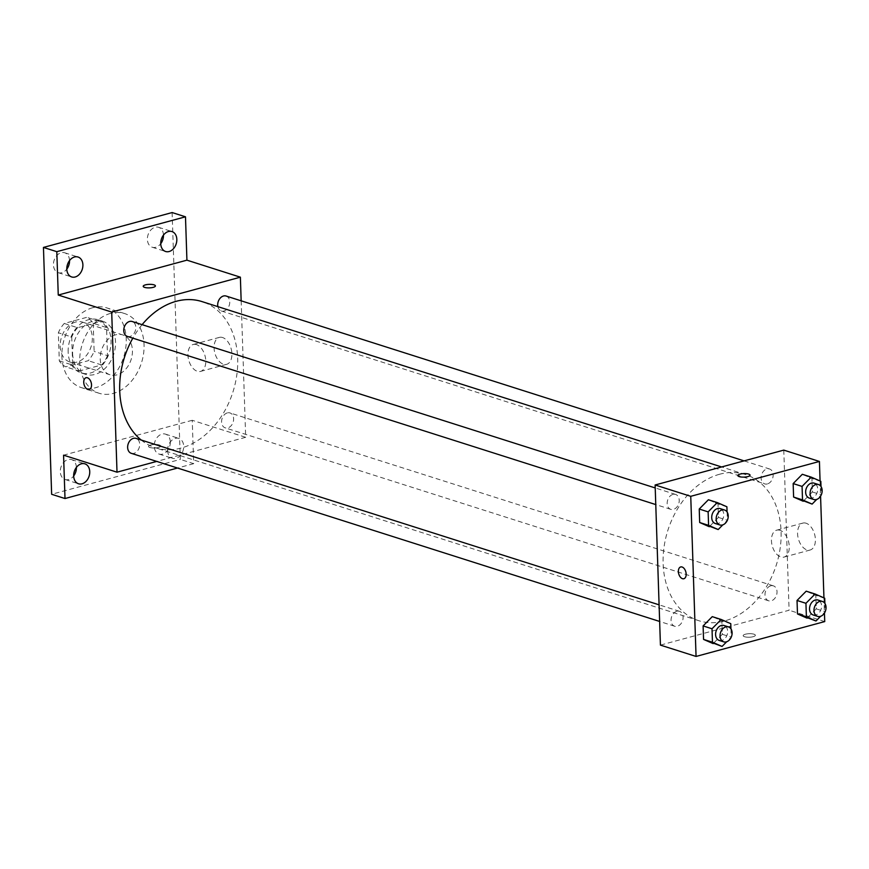 <?xml version="1.0" encoding="UTF-8"?>
<svg xmlns="http://www.w3.org/2000/svg" width="869" height="869" viewBox="0 0 869 869"><rect width="100%" height="100%" fill="white"/><g stroke="black" fill="none" stroke-linecap="round" stroke-linejoin="round"><path stroke-width="0.65" stroke-dasharray="4.34 3.26" d="M115.675 334.815A20.921 15.523 107.7 0 0 100.5 354.661A20.921 15.523 107.7 0 0 109.994 374.767A20.921 15.523 107.7 0 0 131.132 359.538A20.921 15.523 107.7 0 0 122.681 334.902A20.921 15.523 107.7 0 0 115.675 334.815M75.581 322.062A20.921 15.523 107.7 0 0 60.417 341.897A20.921 15.523 107.7 0 0 69.9 362.015A20.921 15.523 107.7 0 0 91.039 346.785A20.921 15.523 107.7 0 0 82.588 322.138A20.921 15.523 107.7 0 0 75.581 322.062M93.211 323.311L94.134 351.402A27.004 20.041 107.7 0 1 88.247 360.7L65.686 366.816A27.004 20.041 107.7 0 1 59.288 360.841L58.353 332.762A27.004 20.041 107.7 0 1 64.241 323.453L86.813 317.337A27.004 20.041 107.7 0 1 93.211 323.311L106.572 327.57L107.506 355.649L94.134 351.402M59.288 360.841L72.648 365.099L71.725 337.009L58.353 332.762M64.241 323.453L77.602 327.7L100.174 321.584L86.813 317.337M77.602 327.7A27.004 20.041 107.7 0 0 71.725 337.009M72.648 365.099A27.004 20.041 107.7 0 0 79.046 371.074L65.686 366.816M107.506 355.649A27.004 20.041 107.7 0 1 101.619 364.958L79.046 371.074M106.572 327.57A27.004 20.041 107.7 0 0 100.174 321.584M68.162 352.141A27.895 20.704 -72.3 0 1 98.067 319.749A27.895 20.704 -72.3 0 1 109.342 352.608A27.895 20.704 -72.3 0 1 81.154 372.91A27.895 20.704 -72.3 0 1 68.162 352.141M72.616 353.564A27.895 20.704 107.7 0 0 85.607 374.333A27.895 20.704 107.7 0 0 113.796 354.031A27.895 20.704 107.7 0 0 102.52 321.161A27.895 20.704 107.7 0 0 93.179 321.063A27.895 20.704 107.7 0 0 72.616 353.564M101.619 364.958L88.247 360.7M92.733 307.713A41.842 31.056 107.7 0 0 62.405 347.394A41.842 31.056 107.7 0 0 81.371 387.617A41.842 31.056 107.7 0 0 123.659 357.159A41.842 31.056 107.7 0 0 106.757 307.876A41.842 31.056 107.7 0 0 92.733 307.713M110.559 313.383A41.842 31.056 107.7 0 0 80.22 353.064A41.842 31.056 107.7 0 0 99.196 393.288A41.842 31.056 107.7 0 0 141.473 362.829A41.842 31.056 107.7 0 0 124.571 313.546A41.842 31.056 107.7 0 0 110.559 313.383M170.324 441.919A10.461 7.767 107.7 0 0 165.447 434.131A10.461 7.767 107.7 0 0 154.878 441.745A10.461 7.767 107.7 0 0 159.103 454.074A10.461 7.767 107.7 0 0 170.324 441.919M163.459 235.119A10.461 7.767 107.7 0 0 163.459 235.097A10.461 7.767 107.7 0 0 158.593 227.309A10.461 7.767 107.7 0 0 148.023 234.923A10.461 7.767 107.7 0 0 152.249 247.241A10.461 7.767 107.7 0 0 160.732 243.678M69.531 260.581A10.461 7.767 107.7 0 0 69.531 260.559A10.461 7.767 107.7 0 0 64.654 252.76A10.461 7.767 107.7 0 0 54.084 260.374A10.461 7.767 107.7 0 0 58.31 272.703A10.461 7.767 107.7 0 0 66.804 269.14M76.385 467.403A10.461 7.767 107.7 0 0 76.385 467.381A10.461 7.767 107.7 0 0 71.519 459.592A10.461 7.767 107.7 0 0 60.949 467.207A10.461 7.767 107.7 0 0 65.175 479.525A10.461 7.767 107.7 0 0 73.669 475.962M172.127 212.557L180.317 459.408L51.64 494.287M241.158 300.826L245.688 437.303L192.234 420.292L193.678 463.666L180.317 459.408M222.54 337.52A13.947 8.429 -105.2 0 0 219.336 337.4A13.947 8.429 -105.2 0 0 214.849 353.075A13.947 8.429 -105.2 0 0 226.635 364.328A13.947 8.429 -105.2 0 0 231.665 351.185A13.947 8.429 -105.2 0 0 222.54 337.52M193.678 463.666L177.526 468.033M167.598 450.533A10.461 7.767 -72.3 0 1 178.808 438.389A10.461 7.767 -72.3 0 1 183.685 446.177A10.461 7.767 -72.3 0 1 172.464 458.321A10.461 7.767 -72.3 0 1 167.598 450.533M192.234 420.292L63.567 455.171M142.103 324.658A76.711 56.93 107.7 0 0 132.838 338.16M141.158 440.007A76.711 56.93 107.7 0 0 155.432 447.774A76.711 56.93 107.7 0 0 232.946 391.941A76.711 56.93 107.7 0 0 201.956 301.576M245.688 437.303L156.724 461.417M227.352 412.894A7.843 5.822 107.7 0 0 221.671 420.324A7.843 5.822 107.7 0 0 225.223 427.863A7.843 5.822 107.7 0 0 233.142 422.16A7.843 5.822 107.7 0 0 229.981 412.927A7.843 5.822 107.7 0 0 227.352 412.894M127.417 336.433A7.843 5.822 107.7 0 0 135.336 330.731A7.843 5.822 107.7 0 0 132.164 321.497M131.295 453.325A7.843 5.822 107.7 0 0 139.214 447.622A7.843 5.822 107.7 0 0 136.042 438.389M226.103 296.036A7.843 5.822 -72.3 0 1 229.655 303.574A7.843 5.822 -72.3 0 1 223.974 311.004A7.843 5.822 -72.3 0 1 221.345 310.972A7.843 5.822 -72.3 0 1 217.88 306.648M150.728 444.993A6.105 1.771 -1.9 0 0 148.523 446.438A6.105 1.771 -1.9 0 0 154.682 448.002A6.105 1.771 -1.9 0 0 160.722 446.036A6.105 1.771 -1.9 0 0 157.191 444.559A6.105 1.771 -1.9 0 0 150.728 444.993A6.105 1.771 -1.9 0 0 148.523 446.438A6.105 1.771 -1.9 0 0 154.682 447.991A6.105 1.771 -1.9 0 0 160.722 446.025A6.105 1.771 -1.9 0 0 157.191 444.548A6.105 1.771 -1.9 0 0 150.728 444.993M155.41 285.912L155.41 285.912A6.105 1.771 178.1 0 1 153.216 287.357A6.105 1.771 178.1 0 1 146.752 287.802A6.105 1.771 178.1 0 1 143.211 286.325A6.105 1.771 178.1 0 1 143.211 286.314L143.211 286.314M196.427 344.602A13.947 8.429 -105.2 0 0 193.222 344.482A13.947 8.429 -105.2 0 0 188.725 360.146A13.947 8.429 -105.2 0 0 200.511 371.411A13.947 8.429 -105.2 0 0 205.54 358.267A13.947 8.429 -105.2 0 0 196.427 344.602M86.042 377.722L86.031 377.722A6.105 3.693 74.8 0 1 87.443 377.776A6.105 3.693 74.8 0 1 91.43 383.75A6.105 3.693 74.8 0 1 89.235 389.497L89.225 389.497M719.673 474.224A76.711 56.93 107.7 0 0 664.057 546.949A76.711 56.93 107.7 0 0 698.839 620.705A76.711 56.93 107.7 0 0 776.354 564.872A76.711 56.93 107.7 0 0 745.363 474.507A76.711 56.93 107.7 0 0 719.673 474.224M767.381 483.935A7.843 5.822 -72.3 0 1 764.753 483.903A7.843 5.822 -72.3 0 1 761.592 474.67A7.843 5.822 -72.3 0 1 769.51 468.967A7.843 5.822 -72.3 0 1 773.062 476.505A7.843 5.822 -72.3 0 1 767.381 483.935M676.832 611.287A7.843 5.822 107.7 0 0 671.15 618.717A7.843 5.822 107.7 0 0 674.702 626.256A7.843 5.822 107.7 0 0 682.621 620.542A7.843 5.822 107.7 0 0 679.46 611.309A7.843 5.822 107.7 0 0 676.832 611.287M672.954 494.396A7.843 5.822 107.7 0 0 667.273 501.826A7.843 5.822 107.7 0 0 670.825 509.364A7.843 5.822 107.7 0 0 678.743 503.662A7.843 5.822 107.7 0 0 675.582 494.428A7.843 5.822 107.7 0 0 672.954 494.396M770.76 585.825A7.843 5.822 107.7 0 0 765.078 593.255A7.843 5.822 107.7 0 0 768.63 600.794A7.843 5.822 107.7 0 0 776.549 595.091A7.843 5.822 107.7 0 0 773.388 585.858A7.843 5.822 107.7 0 0 770.76 585.825M783.784 450.109L789.095 610.234L660.429 645.113M816.252 608.865L807.095 618.152L816.252 608.865L815.806 595.384L816.252 608.865L825.159 611.7L820.608 616.306M806.193 591.181L815.806 595.384L806.193 591.181M718.446 517.435L709.278 526.712L718.446 517.435L717.99 503.944L718.446 517.435L727.353 520.27L722.802 524.876M708.387 499.751L717.99 503.944L708.387 499.751M820.064 480.991L820.575 496.166M823.942 597.883L824.453 613.058M722.324 634.316L713.156 643.603L722.324 634.316L721.867 620.835L722.324 634.316L731.231 637.151L726.68 641.767M712.265 616.642L721.867 620.835L712.265 616.642M812.374 491.973L803.217 501.261L812.374 491.973L811.928 478.493L812.374 491.973L821.281 494.809L816.73 499.414M802.315 474.289L811.928 478.493L802.315 474.289M824.735 621.574L789.095 610.234M806.041 523.203A13.947 8.429 -105.2 0 0 802.837 523.095A13.947 8.429 -105.2 0 0 798.35 538.758A13.947 8.429 -105.2 0 0 810.136 550.012A13.947 8.429 -105.2 0 0 815.155 536.868A13.947 8.429 -105.2 0 0 806.041 523.203M745.363 634.229A6.105 1.771 -1.9 0 0 743.158 635.673A6.105 1.771 -1.9 0 0 749.317 637.227A6.105 1.771 -1.9 0 0 755.357 635.261A6.105 1.771 -1.9 0 0 751.826 633.783A6.105 1.771 -1.9 0 0 745.363 634.229A6.105 1.771 -1.9 0 0 743.158 635.663A6.105 1.771 -1.9 0 0 749.317 637.227A6.105 1.771 -1.9 0 0 755.357 635.261A6.105 1.771 -1.9 0 0 751.826 633.783A6.105 1.771 -1.9 0 0 745.363 634.218M750.045 475.147L750.045 475.147A6.105 1.771 178.1 0 1 747.851 476.592A6.105 1.771 178.1 0 1 741.387 477.027A6.105 1.771 178.1 0 1 737.846 475.549L737.846 475.549M779.928 530.286A13.947 8.429 -105.2 0 0 776.712 530.166A13.947 8.429 -105.2 0 0 772.226 545.841A13.947 8.429 -105.2 0 0 784.012 557.094A13.947 8.429 -105.2 0 0 789.041 543.951A13.947 8.429 -105.2 0 0 779.928 530.286M680.666 566.957L680.677 566.946A6.105 3.693 74.8 0 1 682.078 567.001A6.105 3.693 74.8 0 1 686.065 572.986A6.105 3.693 74.8 0 1 683.87 578.732L683.86 578.732M821.009 486.51L821.281 494.809M809.3 498.078A7.843 5.822 107.7 0 0 817.218 492.375A7.843 5.822 107.7 0 0 814.047 483.142M820.836 481.328L811.928 478.493M824.887 603.401L825.159 611.7M813.178 614.97A7.843 5.822 107.7 0 0 821.096 609.267A7.843 5.822 107.7 0 0 817.925 600.034M824.714 598.22L815.806 595.384M727.071 511.971L727.353 520.27M715.361 523.54A7.843 5.822 107.7 0 0 723.29 517.826A7.843 5.822 107.7 0 0 720.119 508.593M726.897 506.779L717.99 503.944M730.948 628.852L731.231 637.151M719.239 640.431A7.843 5.822 107.7 0 0 727.168 634.718A7.843 5.822 107.7 0 0 723.996 625.484M730.775 623.67L721.867 620.835M69.9 362.015L109.994 374.767M82.588 322.138L122.681 334.902M102.52 321.161L98.067 319.749M85.607 374.333L81.154 372.91M124.571 313.546L106.757 307.876M99.196 393.288L81.371 387.617M65.175 479.525L78.536 483.783M71.519 459.592L84.88 463.84M58.31 272.703L71.671 276.95M64.654 252.76L78.014 257.018M152.249 247.241L165.61 251.499M158.593 227.309L171.953 231.556M159.103 454.074L172.464 458.321M165.447 434.131L178.808 438.389M200.511 371.411L226.635 364.328M193.222 344.482L219.336 337.4M745.363 474.507L721.628 466.957M698.839 620.705L155.432 447.774M221.345 310.972L764.753 483.903M744.081 460.874L769.51 468.967M679.46 611.309L659.093 604.835M674.702 626.256L659.636 621.454M675.582 494.428L655.215 487.943M670.825 509.364L655.758 504.574M773.388 585.858L229.981 412.927M768.63 600.794L225.223 427.863M784.012 557.094L810.136 550.012M776.712 530.166L802.837 523.095"/><path stroke-width="1.3" d="M160.732 243.711A10.461 7.767 -72.3 0 1 171.953 231.556A10.461 7.767 -72.3 0 1 176.82 239.344A10.461 7.767 -72.3 0 1 165.61 251.499A10.461 7.767 -72.3 0 1 160.732 243.711A10.461 7.767 107.7 0 0 163.459 235.119M66.804 269.14A10.461 7.767 107.7 0 0 69.531 260.581M73.669 475.962A10.461 7.767 107.7 0 0 76.385 467.403M177.526 468.033L65.001 498.534L51.64 494.287L43.45 247.426L172.127 212.557L185.488 216.805L186.922 260.168L58.256 295.047L56.811 251.673L43.45 247.426M65.001 498.534L63.567 455.171L117.011 472.182L111.699 312.058L58.256 295.047M87.443 377.776A6.105 3.693 74.8 0 1 91.43 383.75A6.105 3.693 74.8 0 1 89.225 389.497A6.105 3.693 74.8 0 1 84.076 384.576A6.105 3.693 74.8 0 1 86.031 377.722A6.105 3.693 74.8 0 1 87.443 377.776M66.804 269.162A10.461 7.767 -72.3 0 1 78.014 257.018A10.461 7.767 -72.3 0 1 82.892 264.806A10.461 7.767 -72.3 0 1 71.671 276.95A10.461 7.767 -72.3 0 1 66.804 269.162M56.811 251.673L185.488 216.805M111.699 312.058L240.376 277.178L186.922 260.168M240.376 277.178L241.158 300.826M73.669 475.995A10.461 7.767 -72.3 0 1 84.88 463.84A10.461 7.767 -72.3 0 1 89.746 471.628A10.461 7.767 -72.3 0 1 78.536 483.783A10.461 7.767 -72.3 0 1 73.669 475.995M721.628 466.957L201.956 301.576A76.711 56.93 107.7 0 0 176.255 301.293A76.711 56.93 107.7 0 0 142.103 324.658M132.838 338.16A76.711 56.93 107.7 0 0 141.158 440.007M156.724 461.417L117.011 472.182M655.215 487.943L132.164 321.497A7.843 5.822 107.7 0 0 129.546 321.465A7.843 5.822 107.7 0 0 123.854 328.895A7.843 5.822 107.7 0 0 127.417 336.433L655.758 504.574M659.093 604.835L136.042 438.389A7.843 5.822 107.7 0 0 133.413 438.356A7.843 5.822 107.7 0 0 127.732 445.786A7.843 5.822 107.7 0 0 131.295 453.325L659.636 621.454M217.88 306.648A7.843 5.822 -72.3 0 1 219.803 298.621A7.843 5.822 -72.3 0 1 226.103 296.036L744.081 460.874M153.216 287.357A6.105 1.771 178.1 0 1 146.752 287.791A6.105 1.771 178.1 0 1 143.211 286.314A6.105 1.771 178.1 0 1 149.251 284.348A6.105 1.771 178.1 0 1 155.41 285.912A6.105 1.771 178.1 0 1 153.216 287.357M143.211 286.314A6.105 1.771 178.1 0 1 149.251 284.359A6.105 1.771 178.1 0 1 155.41 285.912M89.235 389.497A6.105 3.693 74.8 0 1 84.076 384.576A6.105 3.693 74.8 0 1 86.042 377.722M824.453 613.058L824.735 621.574L696.058 656.443L660.429 645.113L655.117 484.989L783.784 450.109L819.424 461.45L820.064 480.991M696.058 656.443L690.746 496.318L655.117 484.989M682.078 567.001A6.105 3.693 74.8 0 1 686.065 572.986A6.105 3.693 74.8 0 1 683.86 578.732A6.105 3.693 74.8 0 1 678.711 573.812A6.105 3.693 74.8 0 1 680.666 566.957A6.105 3.693 74.8 0 1 682.078 567.001M807.095 618.152L797.481 613.948L797.036 600.468L806.193 591.181L797.036 600.468L797.481 613.948L816.002 620.987L806.389 616.784L805.943 603.303L815.1 594.016L824.714 598.22L824.887 603.401M709.278 526.712L699.675 522.519L699.23 509.038L708.387 499.751L699.23 509.038L699.675 522.519L718.185 529.547L708.583 525.354L708.137 511.874L717.294 502.586L726.897 506.779L727.071 511.971M820.575 496.166L823.942 597.883M690.746 496.318L819.424 461.45M713.156 643.603L703.553 639.41L703.108 625.93L712.265 616.642L703.108 625.93L703.553 639.41L722.063 646.438L712.461 642.245L712.015 628.765L721.172 619.478L730.775 623.67L730.948 628.852M803.217 501.261L793.603 497.057L793.158 483.577L802.315 474.289L793.158 483.577L793.603 497.057L812.124 504.096L802.521 499.892L802.065 486.412L811.222 477.124L820.836 481.328L821.009 486.51M747.851 476.581A6.105 1.771 178.1 0 1 741.387 477.027A6.105 1.771 178.1 0 1 737.846 475.549A6.105 1.771 178.1 0 1 743.886 473.583A6.105 1.771 178.1 0 1 750.045 475.137A6.105 1.771 178.1 0 1 747.851 476.581M737.846 475.549A6.105 1.771 178.1 0 1 743.886 473.583A6.105 1.771 178.1 0 1 750.045 475.147M683.87 578.732A6.105 3.693 74.8 0 1 678.711 573.801A6.105 3.693 74.8 0 1 680.677 566.946M816.73 499.414L812.124 504.096M818.511 484.554L814.047 483.142A7.843 5.822 107.7 0 0 811.429 483.11A7.843 5.822 107.7 0 0 805.748 490.54A7.843 5.822 107.7 0 0 809.3 498.078L813.753 499.501A7.843 5.822 107.7 0 0 821.672 493.788A7.843 5.822 107.7 0 0 818.511 484.554A7.843 5.822 107.7 0 0 815.882 484.533A7.843 5.822 107.7 0 0 810.201 491.963A7.843 5.822 107.7 0 0 813.753 499.501M802.521 499.892L793.603 497.057M802.065 486.412L793.158 483.577M811.222 477.124L802.315 474.289M820.608 616.306L816.002 620.987M822.389 601.446L817.925 600.034A7.843 5.822 107.7 0 0 815.307 600.001A7.843 5.822 107.7 0 0 809.626 607.431A7.843 5.822 107.7 0 0 813.178 614.97L817.631 616.393A7.843 5.822 107.7 0 0 825.55 610.679A7.843 5.822 107.7 0 0 822.389 601.446A7.843 5.822 107.7 0 0 819.76 601.424A7.843 5.822 107.7 0 0 814.079 608.854A7.843 5.822 107.7 0 0 817.631 616.393M806.389 616.784L797.481 613.948M805.943 603.303L797.036 600.468M815.1 594.016L806.193 591.181M722.802 524.876L718.185 529.547M724.572 510.016L720.119 508.593A7.843 5.822 107.7 0 0 717.49 508.571A7.843 5.822 107.7 0 0 711.809 516.001A7.843 5.822 107.7 0 0 715.361 523.54L719.825 524.952A7.843 5.822 107.7 0 0 727.744 519.249A7.843 5.822 107.7 0 0 724.572 510.016A7.843 5.822 107.7 0 0 721.943 509.984A7.843 5.822 107.7 0 0 716.262 517.413A7.843 5.822 107.7 0 0 719.825 524.952M708.583 525.354L699.675 522.519M708.137 511.874L699.23 509.038M717.294 502.586L708.387 499.751M726.68 641.767L722.063 646.438M728.45 626.907L723.996 625.484A7.843 5.822 107.7 0 0 721.368 625.463A7.843 5.822 107.7 0 0 715.687 632.893A7.843 5.822 107.7 0 0 719.239 640.431L723.703 641.843A7.843 5.822 107.7 0 0 731.622 636.141A7.843 5.822 107.7 0 0 728.45 626.907A7.843 5.822 107.7 0 0 725.821 626.875A7.843 5.822 107.7 0 0 720.14 634.305A7.843 5.822 107.7 0 0 723.703 641.843M712.461 642.245L703.553 639.41M712.015 628.765L703.108 625.93M721.172 619.478L712.265 616.642"/></g></svg>
